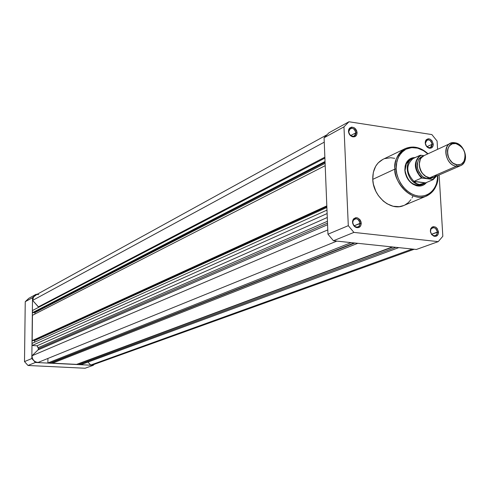 <?xml version="1.0" encoding="UTF-8"?>
<svg xmlns="http://www.w3.org/2000/svg" width="490" height="490" viewBox="0 0 490 490"><rect width="100%" height="100%" fill="white"/><g stroke="black" fill="none" stroke-linecap="round" stroke-linejoin="round"><path stroke-width="0.73" d="M93.198 365.332L35.403 362.459L31.838 358.527L32.524 297.693L36.125 294.288L37.013 294.355L36.125 294.288L28.806 298.324L25.247 301.681L24.5 361.608L28.01 365.479L85.076 368.241L28.01 365.479L35.403 362.459L93.198 365.332L85.076 368.241L93.198 365.332L94.276 364.327L93.198 365.332M31.838 358.527L32.524 297.693L25.247 301.681L24.5 361.608L31.838 358.527L24.5 361.608L28.01 365.479L35.403 362.459L31.838 358.527M28.806 298.324L36.125 294.288L32.524 297.693L25.247 301.681L28.806 298.324M412.28 249.049L90.656 365.068L92.886 364.829L90.656 365.068L87.98 362.086L90.656 365.068L412.28 249.049M326.707 134.922L35.427 295.225L33.534 296.989L32.652 299.494L32.622 300.401L38.704 307.285L38.41 306.85L324.858 157.18L38.41 306.85L32.622 300.401L33.577 296.922L36.37 294.821M38.49 348.721L38.189 347.68L327.436 221.272L38.189 347.68L37.062 345.787L32.107 345.511L32.132 343.331L326.989 210.094L32.132 343.331L32.107 345.511L327.124 213.554L32.107 345.511L37.062 345.787L38.49 348.721L327.51 223.121L38.49 348.721L37.969 349.958L327.577 224.726L37.969 349.958L38.49 348.721M38.049 362.453L35.666 361.945L33.645 360.469L32.352 358.288L32.003 355.777L37.969 349.958L32.003 355.777C32.199 359.789 34.22 362.012 38.049 362.453L336.851 241.111L38.049 362.453M34.637 342.198L34.655 340.532L33.571 340.47L34.655 340.532L326.879 207.454L34.655 340.532L34.637 342.198M33.026 340.721L32.162 340.673L32.444 315.303L325.201 165.663L32.444 315.303L32.162 340.673L326.818 205.861L32.162 340.673L33.026 340.721L326.848 206.572L33.026 340.721M34.943 314.029L34.955 312.559L33.816 312.479L34.955 312.559L325.109 163.348L34.955 312.559L34.943 314.029M33.338 312.724L32.475 312.669L32.499 310.513L324.895 158.099L32.499 310.513L32.475 312.669L325.035 161.498L32.475 312.669L33.338 312.724L325.066 162.294L33.338 312.724M37.54 294.588L38.741 294.613M81.126 364.603L79.092 364.505L79.098 363.617L392.888 247.009L79.098 363.617L79.092 364.505L395.883 247.321L79.092 364.505L81.126 364.603L398.78 247.628L81.126 364.603M76.605 364.382L52.504 363.182L52.51 362.288L354.889 243.009L52.51 362.288L52.504 363.182L357.786 243.316L52.504 363.182L76.605 364.382L392.331 246.948L76.605 364.382M49.968 363.053L47.898 362.955L47.916 358.447L47.898 362.955L351.134 242.617L47.898 362.955L49.968 363.053L354.123 242.93L49.968 363.053M327.786 229.92L32.003 355.777L327.786 229.92M327.283 217.499L37.062 345.787L327.283 217.499M32.622 300.401L324.257 142.155L32.622 300.401M360.046 223.318C358.386 218.473 356.065 217.578 353.082 220.641L352.769 222.491L352.518 222.209L352.886 219.986C356.469 216.311 359.262 217.382 361.252 223.201L354.148 225.774L360.046 223.318L359.568 225.523L358.074 226.895C355.219 227.403 353.449 225.933 352.769 222.491L353.247 220.298L354.717 218.932C357.584 218.399 359.36 219.863 360.046 223.318L361.252 223.201L360.83 221.241L359.813 219.508L357.522 217.879L355.813 217.676L353.639 218.797L352.555 221.235L352.641 223.201L353.958 225.915L356.261 227.544L358.772 227.538L360.646 225.908L361.252 223.201C360.971 226.784 359.231 228.205 356.034 227.458L354.509 226.49L353.321 224.99L352.518 222.209L353.651 225.155L355.703 226.864C358.362 227.483 359.813 226.3 360.046 223.318M355.893 132.79C354.135 127.915 351.82 127.039 348.935 130.162L348.721 131.712L348.464 131.351L348.727 129.489C352.188 125.746 354.968 126.8 357.075 132.649L355.893 132.79L350.73 135.54L355.893 132.79L354.282 136.024C351.361 136.735 349.505 135.295 348.721 131.712L350.307 128.496C353.235 127.768 355.097 129.201 355.893 132.79L357.075 132.649L356.665 130.738L355.66 129.023L354.221 127.755L351.722 127.1L349.572 128.098L348.709 129.538L348.592 132.318L349.885 134.989L352.157 136.655L354.631 136.747L356.481 135.24L357.075 132.649C356.904 135.767 355.403 137.145 352.586 136.79C350.166 135.938 348.794 134.125 348.464 131.351L349.774 134.585L352.151 136.238C354.497 136.538 355.746 135.387 355.893 132.79M432.119 144.262C430.618 139.766 428.493 138.793 425.73 141.34L425.21 142.909L425.62 140.618C428.934 137.561 431.488 138.737 433.289 144.127L432.119 144.262L427.004 146.681L432.119 144.262L430.508 147.49C427.825 148.023 426.116 146.614 425.387 143.252L426.986 140.036C429.675 139.485 431.384 140.893 432.119 144.262L433.289 144.127L431.911 140.618L429.773 139.007L428.199 138.768L426.202 139.748L425.234 142.002L425.62 144.771L427.237 147.116L429.534 148.25L431.733 147.79L433.093 145.891L433.289 144.127C433.178 147.129 431.813 148.482 429.197 148.182C426.894 147.386 425.565 145.628 425.21 142.909L426.435 146.051L428.707 147.637C430.888 147.888 432.027 146.761 432.119 144.262M437.331 232.089C435.922 227.642 433.803 226.643 430.967 229.1L430.33 231.047L430.882 228.389C434.287 225.443 436.829 226.637 438.519 231.978L431.604 234.208L437.331 232.089L436.878 234.306L435.396 235.623C432.78 235.99 431.151 234.557 430.508 231.317L430.961 229.112L432.425 227.795C435.047 227.409 436.682 228.842 437.331 232.089L438.519 231.978L437.117 228.401L435.733 227.195L433.35 226.643L431.917 227.201L430.532 229.216L430.465 232.009L431.733 234.637L433.913 236.211L436.265 236.198L437.993 234.606L438.519 231.978C438.329 235.378 436.768 236.78 433.84 236.186L431.414 234.214L430.33 231.047L431.414 233.951L433.43 235.592C435.873 236.088 437.172 234.924 437.331 232.089M410.645 159.458L406.333 163.764L405.046 170.459L406.21 163.005C408.213 159.311 411.226 157.504 415.244 157.584L412.733 157.78L409.609 159.091L407.116 161.504L405.916 163.629L405.138 166.073L404.838 170.128L405.224 172.933L406.645 177.037L408.103 179.542L410.914 182.703L413.095 184.301L416.616 185.777L420.157 186.041L422.386 185.532L424.395 184.497L426.521 182.507C423.911 185.612 420.543 186.684 416.414 185.728C409.695 183.297 405.83 178.097 404.838 170.128L405.046 170.459C404.942 165.155 406.81 161.486 410.638 159.458M437.809 175.543C437.901 185.385 434.152 192.209 426.563 196.025C413.713 202.15 395.314 186.635 394.94 169.068L396.171 168.934L396.827 173.742L398.266 178.482L400.428 182.966L403.239 187.008L406.577 190.463L410.314 193.189L414.301 195.081L418.374 196.067L422.386 196.116L426.178 195.228L429.601 193.446L432.529 190.843L434.857 187.517L436.492 183.609L437.38 179.254L437.533 175.665C438.434 183.236 432.382 197.972 417.498 195.933C402.639 192.643 395.896 176.082 396.171 168.934L394.94 169.068C392.882 177.919 408.862 203.191 426.563 196.025C435.145 190.151 438.856 183.34 437.699 175.592M382.917 159.366L378.145 162.913L375.683 166.245L373.331 172.364L372.755 179.364L394.94 169.068L372.755 179.364C373.055 196.496 391.069 211.551 403.736 205.518L426.563 196.025M433.38 190.696L426.716 195.957M333.439 240.755L416.347 249.477L333.439 240.755L353.902 232.401L348.298 225.676L343.968 126.861L348.954 121.759L431.868 134.572L437.086 141.034L437.588 149.34L437.086 141.034L431.868 134.572L348.954 121.759L328.998 132.759L324.08 137.77L327.957 234.214L333.439 240.755L353.902 232.401L438.225 241.631L353.902 232.401L348.298 225.676L327.957 234.214L324.08 137.77L343.968 126.861L348.298 225.676L327.957 234.214L333.439 240.755M439.132 174.967L442.825 236.266L438.225 241.631L416.347 249.477L438.225 241.631L442.825 236.266L439.132 174.967M394.726 158.319L390.628 157.731L384.736 158.613M428.033 153.78C420.732 147.165 413.137 145.438 405.248 148.58L413.811 147.025L405.248 148.58C397.151 154.705 393.715 161.529 394.94 169.068C394.762 159.232 398.199 152.402 405.248 148.58L382.978 159.336C376.038 163.096 372.627 169.773 372.755 179.364L373.398 184.216L375.848 191.29L378.366 195.602L383.241 201.035L387.026 203.767L393.145 206.259L399.295 206.664L403.754 205.512M404.954 204.949L408.213 202.713L410.908 199.693M412.017 197.929L412.948 196.018M328.998 132.759L348.954 121.759L343.968 126.861L324.08 137.77L328.998 132.759M396.171 168.934L396.324 164.242L398.039 157.823L401.39 152.647L406.069 149.15L411.655 147.619L417.676 148.164L423.611 150.73L427.758 153.903L424.554 151.337L420.959 149.328L417.143 148.035L413.278 147.557L409.573 147.931L406.198 149.083L403.295 150.889L399.08 155.783L396.863 161.296L396.171 168.934M422.013 184.767C413.027 186.384 407.374 181.612 405.046 170.459C405.983 177.956 409.609 182.844 415.937 185.128L419.654 185.404L423.017 184.246M424.046 155.63C415.3 159.017 419.869 177.055 429.699 177.821L456.38 166.202C446.366 165.357 441.606 146.786 450.494 143.35L424.046 155.63L421.357 157.756L420.273 159.501L419.269 164.181L419.507 166.814L421.351 171.714L422.729 173.668L425.743 176.333L429.699 177.821C432.015 178.44 434.428 177.386 436.945 174.667M423.378 174.391C421.026 172.247 419.667 169.228 419.311 165.332C419.667 169.228 421.026 172.247 423.378 174.391M450.494 143.35L454.843 142.792M456.38 166.202L457.041 164.75C445.582 163.611 444.136 141.371 455.614 143.539L454.8 142.749C442.109 140.348 443.701 164.952 456.38 166.202C459.534 166.563 462.021 165.449 463.834 162.858C468.52 156.482 462.781 143.582 454.898 142.768L455.694 143.552L459.161 144.875L462.193 147.594L463.399 149.358L464.973 153.364L465.237 157.48L464.159 161.1L461.892 163.672L460.41 164.432L457.041 164.75L453.556 163.446L451.945 162.239L449.275 158.938L448.332 156.978L447.695 154.907L447.437 150.755L447.823 148.838L449.563 145.689L452.325 143.833L455.694 143.552C464.079 147.098 466.774 153.156 463.785 161.725C462.144 164.07 459.896 165.075 457.041 164.75L456.38 166.202L429.699 177.821L433.779 177.294L460.533 165.681L456.38 166.202M432.676 177.668L427.58 178.746L428.064 177.441L427.58 178.746L429.454 178.783L432.676 177.668M419.318 184.491C407.766 183.628 402.413 162.515 412.69 158.503L414.215 157.958C402.388 160.163 406.829 183.53 419.318 184.491L422.178 184.356L425.443 182.978L413.97 181.441L416.629 183.615L419.318 184.491L416.629 183.615L413.97 181.441L425.657 182.874L414.062 181.325L425.657 182.874L433.166 179.628L422.178 184.356L419.318 184.491L426 182.727L424.089 183.866L419.318 184.491L417.247 185.392L419.318 184.491M436.082 176.29L432.664 179.438L422.466 178.054L418.834 174.262L416.524 169.332L415.924 164.083L416.537 160.836L418.858 156.941L421.161 155.275L423.942 155.679L420.469 155.238M433.019 179.505L427.58 178.746C424.138 178.807 420.879 175.677 417.792 169.35C416.745 161.822 418.491 157.437 423.035 156.2L420.984 157.143L418.472 159.893L417.253 163.795L417.505 168.242L419.195 172.566L422.062 176.088L423.807 177.374L427.58 178.746L421.578 178.042L414.062 181.325L421.467 178.072C413.805 169.43 413.37 161.841 420.169 155.287L414.215 157.958M420.316 155.25L413.021 158.595C405.671 165.216 406.106 172.952 414.313 181.79C406.106 172.952 405.671 165.216 413.021 158.595L414.442 157.958M454.898 142.768C464.961 143.735 469.573 162.386 460.533 165.681M421.161 155.275L420.169 155.287C413.37 161.841 413.805 169.43 421.467 178.072L422.466 178.054C414.503 172.719 413.719 158.386 421.161 155.275M432.664 179.438L433.166 179.628L436.461 176.131M414.209 249.251L92.965 364.799M353.082 220.641L352.886 219.986M348.935 130.162L348.727 129.489M425.73 141.34L425.62 140.618M430.967 229.1L430.882 228.389M406.333 163.764L406.21 163.005M415.937 185.128L416.414 185.728M433.43 235.592L433.84 236.186M428.707 147.637L429.197 148.182M352.151 136.238L352.586 136.79M355.703 226.864L356.034 227.458M454.8 142.749L455.614 143.539M463.834 162.858L463.785 161.725"/></g></svg>
